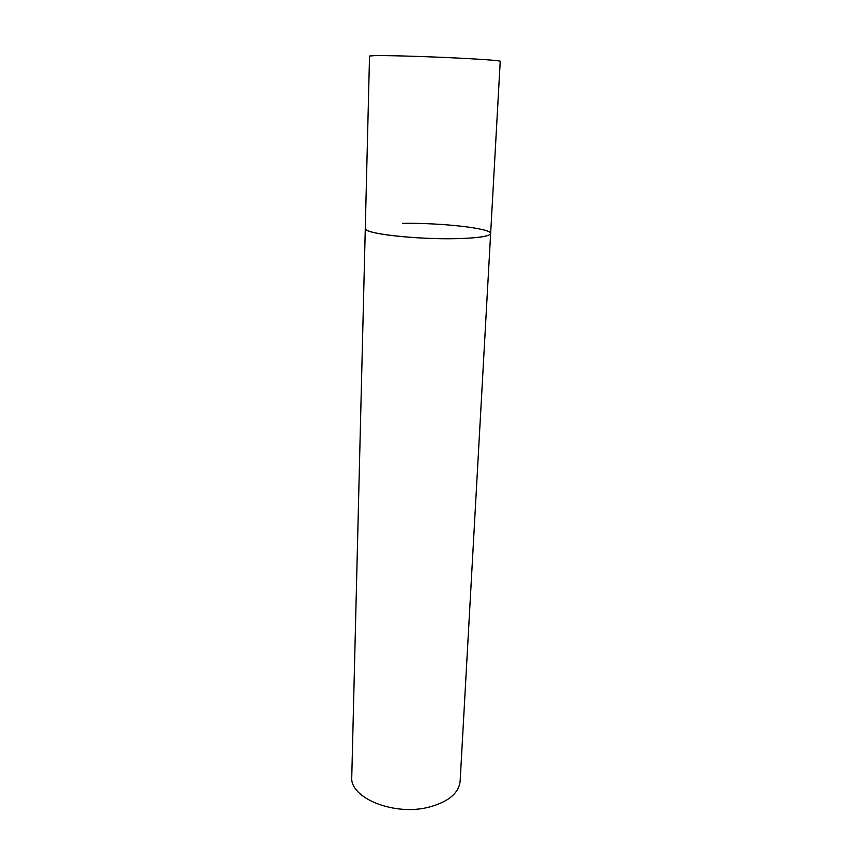 <?xml version="1.0" encoding="UTF-8"?>
<svg xmlns="http://www.w3.org/2000/svg" width="852" height="852" viewBox="0 0 852 852"><rect width="100%" height="100%" fill="white"/><g stroke="black" fill="none" stroke-linecap="round" stroke-linejoin="round"><path stroke-width="1.28" d="M365.284 228.517C365.274 229.486 366.871 230.487 370.077 231.531C380.801 235.035 411.559 238.23 440.505 238.666C469.495 239.135 490.688 236.813 490.635 233.554C489.74 236.387 478.174 238.091 455.937 238.666C415.701 239.625 362.845 233.448 365.284 228.517L369.534 56.03L374.624 55.614C385.913 55.391 418.14 56.253 448.354 57.627C478.611 58.99 500.529 60.577 500.23 61.28L460.133 781.263C458.802 793.191 448.471 801.807 429.12 807.1C394.252 816.354 349.352 797.887 351.769 776.907L365.284 228.517M402.485 223.352C440.91 222.691 491.817 228.315 490.635 233.554"/></g></svg>
